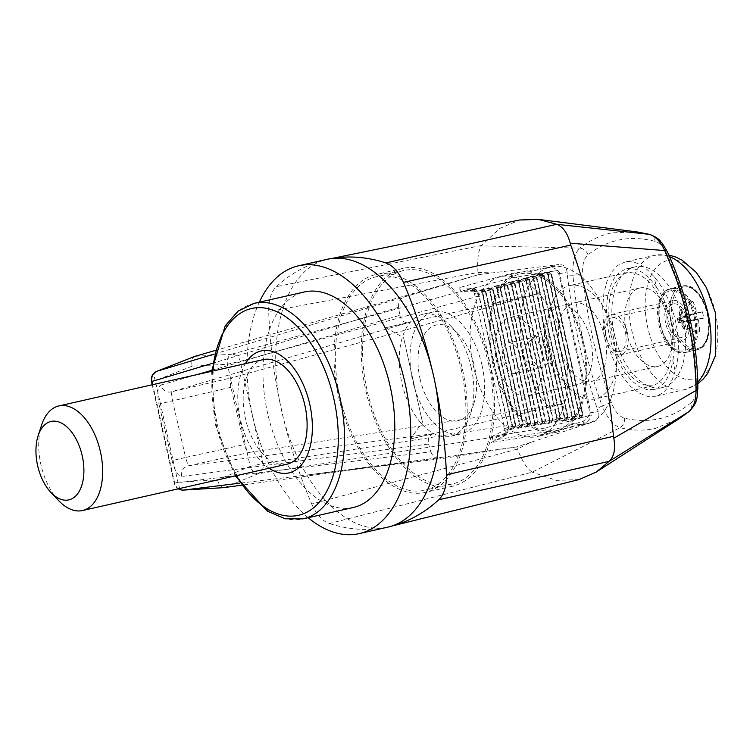 <?xml version="1.0" encoding="UTF-8"?>
<svg xmlns="http://www.w3.org/2000/svg" width="753" height="753" viewBox="0 0 753 753"><rect width="100%" height="100%" fill="white"/><g stroke="black" fill="none" stroke-linecap="round" stroke-linejoin="round"><path stroke-width="0.56" stroke-dasharray="3.77 2.82" d="M387.917 527.119A137.31 77.973 77.2 0 1 382.995 527.947L382.985 527.947A137.31 77.973 77.2 0 1 283.26 417.586A137.31 77.973 77.2 0 1 279.74 401.848A137.31 77.973 77.2 0 1 323.188 260.416A137.31 77.973 77.2 0 1 327.216 259.296M460.761 291.571L511.635 277.885L511.023 273.546L458.633 287.815L471.632 288.164L474.117 290.442L474.616 293.397L473.769 291.778L460.761 291.571L460.544 290.037L458.633 287.815L472.169 288.295C475.039 288.286 477.289 290.846 478.927 295.995L507.88 425.53C508.595 430.885 507.654 434.189 505.065 435.441L491.201 442.548L545.727 433.992L583.133 423.365L593.891 421.708L530.611 442.397L517.462 449.061L311.723 504.021C299.948 476.489 290.46 447.677 283.26 417.586L279.74 401.829M311.723 504.021C316.364 514.459 322.237 520.963 329.343 523.523L532.239 472.178L620.03 427.695C632.209 430.66 643.975 430.914 655.308 428.457L680.128 418.037M391.946 526.008L382.995 527.947C365.647 530.874 347.764 529.397 329.343 523.523M682.058 310.509L679.178 320.317L683.517 317.051L687.244 316.251L679.178 320.317L679.582 311.055L682.058 310.509L683.517 317.051L696.826 312.928A77.964 3.304 164.2 0 1 702.389 311.836L687.244 316.251L688.214 320.609L684.496 321.418L685.955 327.96L683.479 328.496L682.02 321.955L678.293 322.764L677.324 318.397L681.041 317.597L679.582 311.055L689.381 302.179A76.157 17.79 147.4 0 1 692.958 301.398L682.058 310.509M692.958 301.398A77.964 66.998 -102.2 0 1 696.826 312.928M435.394 384.576L431.883 368.838M308.156 517.716A137.31 77.973 77.2 0 1 259.314 302.179M332.148 258.467L323.197 260.416C306.198 264.934 290.602 273.678 276.389 286.639C271.052 291.863 268.492 300.183 268.717 311.62L477.995 272.473L492.716 272.878L558.764 264.529L547.196 267.701C552.053 266.778 556.062 268.256 559.225 272.134L557.822 270.449L556.627 270.666L558.839 274.017L589.881 412.898L589.881 415.289L591.35 414.95L545.238 428.005L546.424 431.817L545.727 433.992M579.057 479.567L556.392 480.405L532.239 472.178M637 231.905L611.596 232.875C600.216 235.322 589.646 240.395 579.885 248.095L481.28 245.883L499.39 228.592L519.579 219.998M481.562 245.459L276.389 286.639M588.027 254.778A8.932 7.483 -128.1 0 0 579.885 248.095C574.755 253.083 572.44 262.129 572.929 275.231A8.932 1.864 174.5 0 1 582.794 275.127C582.022 265.31 583.763 258.524 588.027 254.778C607.859 239.332 630.223 234.88 655.119 241.402C659.468 242.701 663.308 246.758 666.621 253.563C686.021 295.807 695.96 340.252 696.421 386.891A8.932 3.134 180 0 1 697.862 388.595M558.839 274.017L567 271.824L567.32 275.061L572.929 275.231C577.109 319.959 586.841 363.53 602.136 405.923L597.148 408.484L598.23 411.543L590.87 412.691L559.225 272.134M567 271.824C566.482 266.891 563.743 264.463 558.764 264.529M477.995 272.473C477.101 259.964 478.193 251.097 481.28 245.883M517.386 448.873L516.756 446.896L440.449 458.803L239.859 483.162M530.611 442.397L516.756 446.896M649.952 234.475A8.932 7.426 -74.8 0 1 655.119 241.402M696.421 386.891C696.327 394.412 694.577 399.674 691.169 402.676A8.932 7.445 -129.7 0 1 689.371 411.242M667.205 251.464A8.932 3.059 -25.2 0 1 666.621 253.563M611.163 335.424C605.243 300.824 610.617 279.852 627.305 272.511C645.669 271.993 659.6 288.794 669.088 322.915C675.008 357.515 669.624 378.486 652.945 385.828C634.572 386.345 620.641 369.544 611.163 335.424M691.169 402.676C671.591 418.809 649.378 423.967 624.548 418.169C619.098 416.541 614.617 411.1 611.116 401.848C596.536 360.96 587.086 318.726 582.794 275.127M675.13 370.909C671.3 385.376 664.692 393.838 655.317 396.285L647.316 396.323L638.958 393L630.656 386.477L622.835 377.084L615.869 365.28L610.128 351.67L605.892 336.93L603.369 321.795L602.692 307.036L603.887 293.388L606.909 281.537L611.587 272.068L617.695 265.461L624.934 262.053C634.591 260.199 644.314 265.131 654.103 276.85A68.815 39.071 77.2 0 1 675.545 321.512A68.815 39.071 77.2 0 1 675.13 370.909L672.824 360.593C669.963 377.149 663.619 386.788 653.783 389.517L646.592 389.555L639.071 386.562L631.616 380.698L624.576 372.246L618.317 361.638L613.158 349.401L609.346 336.149L607.078 322.538L606.466 309.276L607.549 297.002L610.259 286.338L614.467 277.829L619.964 271.889L626.468 268.821C636.652 267.033 646.629 273.151 656.409 287.166L654.103 276.85M537.802 293.651L232.573 377.592C230.437 378.665 229.872 381.903 230.879 387.296L244.301 444.571C245.713 449.635 247.577 452.205 249.883 452.289L562.482 404.079C551.582 367.841 543.346 331.028 537.802 293.651L385.771 327.696L408.738 322.557L171.242 391.852A8.932 8.452 -106.1 0 1 160.869 385.028C157.565 386.835 156.944 393.16 159.005 404.022L172.559 400.831L171.242 391.852L232.573 377.592M249.883 452.289L188.194 465.853L185.596 457.447L172.07 460.638C174.837 470.926 178.056 476.197 181.708 476.47A8.932 8.452 -97.7 0 1 188.194 465.853L433.568 433.615L410.639 438.877L422.461 422.16L403.58 337.692L385.771 327.696M422.461 422.16L403.58 337.692M611.116 401.848A8.932 1.788 -19.7 0 1 602.136 405.923C607.266 417.99 613.224 425.247 620.03 427.695A8.932 7.464 -76.4 0 0 624.548 418.169M531.797 471.905C526.771 468.404 521.989 460.798 517.462 449.07M593.891 421.708C598.419 419.637 599.868 416.249 598.23 411.543M590.117 415.261L583.151 421.379L546.424 431.817L492.942 440.204L492.763 439.338L505.781 432.749L504.491 435.865L491.201 442.548L492.942 440.204M279.74 401.848C273.452 371.558 269.772 341.476 268.717 311.62M214.191 354.089L478.268 274.732L478.004 272.68M211.649 370.372L399.805 315.309L398.582 307.29C398.215 302.057 400.107 298.583 404.257 296.88L422.179 291.533M399.805 315.309C401.133 320.656 404.107 323.075 408.738 322.557M433.568 433.615C429.172 435.14 427.506 438.613 428.579 444.035L181.708 476.47M178.565 488.763A8.932 8.452 82.9 0 1 174.677 483.031L430.885 451.819L428.579 444.035M430.885 451.819C432.768 456.713 435.959 459.038 440.449 458.803L309.483 474.672L441.832 457.325L241.289 485.243M230.879 387.296L172.559 400.831L185.596 457.447L244.301 444.571M562.482 404.079L410.639 438.877M224.469 487.586L258.11 473.731L505.065 435.441A2.683 2.504 -118.3 0 0 505.527 435.253L505.527 435.253A2.683 2.504 -118.3 0 0 506.713 432.354L508.124 425.483C509.452 428.401 508.586 431.657 505.527 435.253L503.851 436.1L505.583 432.956L506.713 432.354M517.113 446.84L441.832 457.325M194.886 356.357C192.175 357.731 191.253 360.998 192.119 366.174L227.387 364.236L240.254 361.374A8.932 8.095 74.7 0 0 231.406 354.296L472.169 288.295A2.683 2.513 91.8 0 1 474.983 290.404L473.712 290.357L505.583 432.956M195.121 356.282L231.406 354.296A8.932 5.036 86.9 0 0 227.387 364.236L250.222 466.389L263.089 463.528L240.254 361.374L479.172 295.948L508.124 425.483L263.089 463.528A8.932 8.095 -98.9 0 1 258.11 473.731A8.932 5.017 -112.4 0 1 250.222 466.389L217.561 479.849L177.962 482.249A8.932 5.036 -93.5 0 0 183.29 490.099M591.001 415.007L590.87 412.691L589.881 412.898M583.151 421.379A1.788 0.602 74.2 0 1 583.133 423.365C587.5 422.122 590.239 419.317 591.35 414.95M567.32 275.061C572.817 320.477 582.756 364.951 597.148 408.484M478.268 274.732L215.038 350.55M478.616 274.629L492.716 272.878M547.196 267.701L511.023 273.546M511.635 277.885L557.822 270.449M473.769 291.778L483.642 290.187L485.309 291.684L515.221 425.492L504.623 428.523L505.781 432.749M473.712 290.357L470.804 288.248L472.611 288.267C475.359 287.994 477.553 290.545 479.172 295.948L507.964 425.52M604.8 337.391A40.21 22.835 77.2 0 1 591.369 381.451A40.21 22.835 77.2 0 1 560.204 347.284A40.21 22.835 77.2 0 1 573.588 303.017A40.21 22.835 77.2 0 1 604.8 337.391M614.712 335.236A58.085 32.981 77.2 0 1 595.322 398.883A58.085 32.981 77.2 0 1 550.311 349.524A58.085 32.981 77.2 0 1 569.635 285.585A58.085 32.981 77.2 0 1 614.712 335.236M474.616 293.397L485.892 291.58L515.796 425.36L514.694 427.45L504.472 430.387L504.623 428.523M512.341 427.196L510.374 429.643L512.285 427.205L510.826 429.445L514.694 427.45L515.758 425.426M485.309 291.684L481.967 291.552L482.541 291.42L512.868 427.111L523.269 424.221L522.158 426.254L510.374 429.643L514.346 427.591L515.231 425.511M512.849 427.026L512.275 427.149L481.967 291.552L479.19 290.112L490.937 288.23L492.603 289.717L482.522 291.345L479.19 290.112L483.963 290.169L485.883 291.533L515.739 425.379L512.332 427.139L481.948 291.496L482.541 291.42M545.238 428.005L491.897 436.524L492.763 439.338M492.613 289.745L522.686 424.297L523.26 424.174L493.177 289.566L491.257 288.201L493.177 289.566L492.613 289.745L489.309 289.576L486.485 288.154L491.257 288.201L486.485 288.154L498.222 286.262L493.78 286.196L505.517 284.305L501.074 284.229L512.812 282.337L508.369 282.271L520.107 280.38L515.664 280.304L527.401 278.412L522.959 278.346L534.696 276.455L530.253 276.389L541.991 274.497L537.548 274.421L549.285 272.53L551.488 273.941L547.666 273.876L545.699 272.473L556.627 270.666M589.881 415.289L578.342 418.499L579.528 416.39L580.045 416.287L579.829 418.131M353.298 507.484A110.503 62.744 77.2 0 1 267.682 413.585A110.503 62.744 77.2 0 1 304.447 291.948M695.395 316.815A32.84 18.646 77.2 0 1 684.43 352.799A32.84 18.646 77.2 0 1 658.988 324.891A32.84 18.646 77.2 0 1 669.916 288.738A32.84 18.646 77.2 0 1 695.395 316.815M694.285 317.06A30.835 17.507 77.2 0 1 674.443 348.686A30.835 17.507 77.2 0 1 662.791 296.569A30.835 17.507 77.2 0 1 694.285 317.06M656.409 287.166A61.868 35.137 77.2 0 1 671.695 322.35A61.868 35.137 77.2 0 1 672.824 360.593M707.594 314.057A32.84 18.646 77.2 0 1 696.629 350.041A32.84 18.646 77.2 0 1 671.177 322.133A32.84 18.646 77.2 0 1 682.105 285.98A32.84 18.646 77.2 0 1 707.594 314.057M683.093 319.761A61.868 35.137 77.2 0 1 662.433 387.55A61.868 35.137 77.2 0 1 614.486 334.981A61.868 35.137 77.2 0 1 635.08 266.873A61.868 35.137 77.2 0 1 683.093 319.761M671.074 322.369A40.21 22.835 77.2 0 1 657.642 366.429A40.21 22.835 77.2 0 1 626.487 332.261A40.21 22.835 77.2 0 1 639.862 287.994A40.21 22.835 77.2 0 1 671.074 322.369M702.389 311.836A76.157 74.82 -101.3 0 1 703.791 318.124A77.964 2.635 -9.4 0 1 698.276 319.413A77.964 66.998 -102.2 0 1 699.688 331.499A76.157 17.197 7.4 0 1 696.111 332.271A77.964 61.059 77.7 0 0 694.595 320.213A77.964 2.635 -9.4 0 1 686.68 321.832A76.157 39.834 77.6 0 0 685.277 315.554A77.964 3.304 164.2 0 1 693.146 313.728A77.964 61.059 77.7 0 0 689.381 302.179M693.146 313.728L681.041 317.597L679.178 320.317L677.324 318.397L685.277 315.554M686.68 321.832L678.293 322.764L679.178 320.317L682.02 321.955L694.595 320.213M696.111 332.271L683.479 328.496L679.178 320.317L685.955 327.96L699.688 331.499M698.276 319.413L684.496 321.418L679.178 320.317L688.214 320.609L703.791 318.124M269.075 468.244A62.555 35.523 77.2 0 1 245.374 363.661M261.244 350.898L261.31 350.889A62.555 35.523 77.2 0 1 261.31 350.889A62.555 35.523 77.2 0 1 309.86 404.361A62.555 35.523 77.2 0 1 288.973 472.903A62.555 35.523 77.2 0 1 288.936 472.912L288.973 472.903M269.15 468.234A62.555 35.523 77.2 0 1 245.44 363.643M58.781 500.736A53.623 30.449 77.2 0 1 41.613 425.021M286.997 464.187A53.623 30.449 77.2 0 1 245.45 418.621A53.623 30.449 77.2 0 1 263.286 359.595M224.215 487.615C221.175 487.483 218.963 484.894 217.561 479.849M522.695 424.325L521.82 426.396L517.838 428.448L519.758 426.01L517.838 428.448L529.623 425.059L530.686 423.045M519.805 426L518.29 428.25L522.158 426.254L523.222 424.24M499.907 287.787L530.15 423.101L530.724 422.979L500.472 287.608L498.552 286.244L500.472 287.608L499.907 287.787L496.604 287.608L493.78 286.196L498.552 286.244L499.898 287.759L489.262 289.585L519.796 425.944L523.213 424.184L493.121 289.576M530.15 423.101L530.743 423.026L529.623 425.059L525.302 427.252L529.284 425.2L530.159 423.13L519.739 425.953L489.262 289.585L486.909 288.135L489.299 289.519M527.269 424.805L525.754 427.055L527.26 424.748L530.677 422.988L500.416 287.618M485.826 291.543L483.963 290.169L479.614 290.103L482.005 291.477M507.202 285.82L537.623 421.934L538.197 421.784L507.767 285.641L505.847 284.286L507.767 285.641L507.202 285.82L503.898 285.651L501.074 284.229L505.847 284.286L507.193 285.792L496.556 287.627L527.222 424.824L527.797 424.72L525.302 427.252L537.096 423.864L538.15 421.849M496.594 287.561L494.203 286.178L496.556 287.627L527.213 424.767L538.207 421.831L537.096 423.864L532.776 426.057L536.748 424.005L537.623 421.934M534.734 423.61L533.218 425.859L534.724 423.553L538.141 421.793L507.71 285.66M514.497 283.862L545.087 420.711L545.661 420.588L515.071 283.73L513.141 282.319L515.052 283.683L514.497 283.862L511.193 283.683L508.369 282.271L513.141 282.319L514.487 283.834L503.851 285.66L534.686 423.628L535.27 423.525L532.776 426.057L544.56 422.668L545.624 420.654M503.889 285.594L501.498 284.21L503.851 285.66L534.677 423.572L545.671 420.645L544.56 422.668L540.24 424.861L544.212 422.81L545.087 420.711M542.207 422.414L540.692 424.673L542.198 422.367L545.605 420.598L515.005 283.693M521.791 281.895L552.551 419.515L553.126 419.393L522.366 281.773L520.436 280.361L522.347 281.716L521.791 281.895L518.488 281.726L515.664 280.304L520.436 280.361L521.782 281.867L511.146 283.702L542.151 422.433L542.734 422.329L540.24 424.861L552.024 421.482L553.088 419.459M511.183 283.636L508.793 282.253L511.146 283.702L542.141 422.377L553.135 419.449L552.024 421.482L547.704 423.675L551.676 421.624L552.551 419.515M549.671 421.228L548.156 423.478L549.662 421.172L553.069 419.412L522.3 281.735M529.086 279.937L560.016 418.329L560.59 418.197L529.66 279.815L527.731 278.394L529.641 279.758L529.086 279.937L525.782 279.768L522.959 278.346L527.731 278.394L529.077 279.909L518.44 281.735L549.615 421.238L550.198 421.143L547.704 423.675L559.488 420.287L560.552 418.273M518.478 281.669L516.087 280.295L518.44 281.735L549.605 421.181L560.599 418.254L559.488 420.287L555.168 422.48L559.15 420.428L560.016 418.329M557.135 420.033L555.62 422.282L557.126 419.976L560.543 418.216L529.594 279.768M536.381 277.97L567.48 417.134L568.054 417.011L536.955 277.848L535.025 276.436L536.936 277.801L536.381 277.97L533.077 277.801L530.253 276.389L535.025 276.436L536.371 277.951L525.735 279.777L557.069 419.986L557.662 419.948L555.168 422.48L566.953 419.092L568.016 417.077M525.773 279.711L523.382 278.328L525.735 279.777L557.069 419.986L568.073 417.058L566.953 419.092L562.632 421.285L566.614 419.233L567.48 417.134M564.599 418.837L563.084 421.087L564.59 418.781L568.007 417.021L536.889 277.81M543.675 276.012L574.953 415.938L575.527 415.816L544.25 275.89L542.32 274.469L544.231 275.833L543.675 276.012L540.372 275.843L537.548 274.421L542.32 274.469L543.666 275.984L533.03 277.819L564.552 418.847L565.126 418.753L562.632 421.285L574.426 417.896L575.48 415.882M533.068 277.744L530.677 276.37L533.03 277.819L564.543 418.79L575.537 415.863L574.426 417.896L570.106 420.089L574.078 418.037L574.953 415.938M572.073 417.642L570.548 419.892L572.054 417.586L575.471 415.825L544.184 275.843M545.699 272.473L549.615 272.511L551.525 273.876L540.325 275.852L572.016 417.661L572.6 417.557L570.106 420.089L581.89 416.701L582.954 414.687M540.362 275.786L537.971 274.403L540.325 275.852L572.007 417.604L583.001 414.677L581.89 416.701L578.633 418.386L579.471 416.409L547.619 273.894L548.193 273.763L580.045 416.287M550.97 274.054L582.417 414.743L581.542 416.842L578.342 418.499M582.417 414.743L582.991 414.621L551.544 273.923L582.935 414.63L579.528 416.39L547.666 273.876L545.981 272.454L549.615 272.511L551.478 273.885M491.897 436.524L504.472 430.387M461.363 370.269A109.477 62.16 77.2 0 1 424.814 490.222A109.477 62.16 77.2 0 1 339.989 397.198A109.477 62.16 77.2 0 1 376.415 276.69A109.477 62.16 77.2 0 1 461.363 370.269M488.612 364.094A109.477 62.16 -102.8 0 0 403.655 270.515A109.477 62.16 -102.8 0 0 367.106 390.459A109.477 62.16 -102.8 0 0 452.054 484.047A109.477 62.16 -102.8 0 0 488.612 364.094M462.606 370.005A111.708 63.431 77.2 0 1 425.304 492.396A111.708 63.431 77.2 0 1 338.756 397.471A111.708 63.431 77.2 0 1 375.926 274.506A111.708 63.431 77.2 0 1 462.606 370.005M489.845 363.831A111.708 63.431 77.2 0 1 452.553 486.222A111.708 63.431 77.2 0 1 365.996 391.296A111.708 63.431 77.2 0 1 403.166 268.332A111.708 63.431 77.2 0 1 489.845 363.831M546.151 350.249A40.21 22.835 -102.8 0 0 577.353 384.632A40.21 22.835 -102.8 0 0 590.785 340.563A40.21 22.835 -102.8 0 0 559.583 306.189A40.21 22.835 -102.8 0 0 546.151 350.249M541.303 351.783A40.21 22.835 77.2 0 1 527.872 395.843A40.21 22.835 77.2 0 1 496.716 361.675A40.21 22.835 77.2 0 1 510.101 317.408A40.21 22.835 77.2 0 1 541.303 351.783M564.486 346.757A81.992 46.564 77.2 0 1 537.105 436.589A81.992 46.564 77.2 0 1 473.581 366.918A81.992 46.564 77.2 0 1 500.858 276.662A81.992 46.564 77.2 0 1 564.486 346.757M613.102 335.725A80.43 45.669 77.2 0 1 586.248 423.845A80.43 45.669 77.2 0 1 523.928 355.501A80.43 45.669 77.2 0 1 550.688 266.967A80.43 45.669 77.2 0 1 613.102 335.725M582.615 342.634A80.43 45.669 77.2 0 1 555.752 430.763A80.43 45.669 77.2 0 1 493.441 362.419A80.43 45.669 77.2 0 1 520.201 273.885A80.43 45.669 77.2 0 1 582.615 342.634M583.481 342.446A81.992 46.564 77.2 0 1 556.1 432.288A81.992 46.564 77.2 0 1 492.575 362.617A81.992 46.564 77.2 0 1 519.852 272.36A81.992 46.564 77.2 0 1 583.481 342.446M520.492 356.367A15.644 8.876 77.2 0 1 515.268 373.507A15.644 8.876 77.2 0 1 503.155 360.216A15.644 8.876 77.2 0 1 508.35 343.001A15.644 8.876 77.2 0 1 520.492 356.367M548.212 350.079A15.644 8.876 77.2 0 1 542.998 367.219A15.644 8.876 77.2 0 1 541.162 367.304A15.644 8.876 77.2 0 1 530.874 353.929A15.644 8.876 77.2 0 1 534.395 337.429A15.644 8.876 77.2 0 1 536.08 336.713A15.644 8.876 77.2 0 1 548.212 350.079M625.432 332.591A17.291 9.817 77.2 0 1 619.653 351.538A17.291 9.817 77.2 0 1 606.259 336.845A17.291 9.817 77.2 0 1 612.01 317.813A17.291 9.817 77.2 0 1 625.432 332.591M627.315 332.186A20.689 11.747 77.2 0 1 620.406 354.851A20.689 11.747 77.2 0 1 604.377 337.269A20.689 11.747 77.2 0 1 611.267 314.5A20.689 11.747 77.2 0 1 627.315 332.186M688.656 318.284A20.689 11.747 77.2 0 1 681.747 340.949A20.689 11.747 77.2 0 1 665.718 323.366A20.689 11.747 77.2 0 1 672.598 300.598A20.689 11.747 77.2 0 1 688.656 318.284M686.774 318.688A17.291 9.817 77.2 0 1 680.994 337.636A17.291 9.817 77.2 0 1 667.6 322.943A17.291 9.817 77.2 0 1 673.351 303.911A17.291 9.817 77.2 0 1 686.774 318.688M471.274 367.775A62.555 35.523 -102.8 0 0 450.445 325.72A62.555 35.523 -102.8 0 0 422.725 314.302A62.555 35.523 -102.8 0 0 401.838 382.844A62.555 35.523 -102.8 0 0 450.388 436.316A62.555 35.523 -102.8 0 0 470.465 414.056A62.555 35.523 -102.8 0 0 471.274 367.775M482.033 365.337A62.555 35.523 77.2 0 1 461.147 433.879A62.555 35.523 77.2 0 1 412.672 380.717A62.555 35.523 77.2 0 1 433.493 311.864A62.555 35.523 77.2 0 1 482.033 365.337M420.042 378.787A49.152 27.908 -102.8 0 0 446.51 419.327A49.152 27.908 -102.8 0 0 473.957 403.316A49.152 27.908 -102.8 0 0 458.229 333.908A49.152 27.908 -102.8 0 0 426.669 331.169A49.152 27.908 -102.8 0 0 420.042 378.787M160.869 385.028L196.684 374.693M398.582 307.29L212.497 363.304M151.485 381.526L155.25 380.651L177.962 482.249L174.197 483.125L174.677 483.031L152.69 384.67M172.07 460.638L159.005 404.022M474.117 290.442L460.544 290.037M479.012 295.985L474.983 290.404M192.119 366.174L155.25 380.651A8.932 5.026 68.6 0 1 156.737 371.342M547.205 272.181L548.193 273.763M511.72 283.58L542.715 422.254M519.015 281.613L550.179 421.059M697.786 382.035A68.815 39.071 77.2 0 1 685.211 389.508A68.815 39.071 77.2 0 1 631.899 331.038A68.815 39.071 77.2 0 1 654.79 255.286A68.815 39.071 77.2 0 1 669.615 256.707M715.294 312.457A60.955 34.61 77.2 0 1 676.072 374.985A60.955 34.61 77.2 0 1 653.049 271.955A60.955 34.61 77.2 0 1 715.294 312.457M671.055 321.983A32.614 18.524 -102.8 0 0 696.374 349.863A32.614 18.524 -102.8 0 0 707.265 314.123A32.614 18.524 -102.8 0 0 681.945 286.244A32.614 18.524 -102.8 0 0 671.055 321.983M696.713 316.524A32.614 18.524 77.2 0 1 685.814 352.253A32.614 18.524 77.2 0 1 660.541 324.543A32.614 18.524 77.2 0 1 671.394 288.634A32.614 18.524 77.2 0 1 696.713 316.524M672.966 321.559A31.551 17.921 -102.8 0 0 693.626 348.677A31.551 17.921 -102.8 0 0 708.761 318.208A31.551 17.921 -102.8 0 0 684.806 286.78A31.551 17.921 -102.8 0 0 672.966 321.559M212.562 371.097A106.032 60.212 -102.8 0 0 216.224 424.673A106.032 60.212 -102.8 0 0 236.263 475.68M254.232 303.327A110.503 62.744 -102.8 0 0 217.335 424.4A110.503 62.744 -102.8 0 0 303.082 518.864M489.836 289.463L520.314 425.831M497.131 287.495L527.787 424.636M504.425 285.538L535.251 423.45M526.309 279.655L557.644 419.863M533.604 277.688L565.117 418.668M540.899 275.73L572.581 417.473M390.487 526.385L391.805 526.055M328.854 259.088L331.489 258.543M152.219 384.774L174.197 483.125A8.932 8.932 0 0 0 178.301 488.819M627.305 272.511L569.635 285.585M652.945 385.828L595.322 398.883M668.871 255.069L654.79 255.286L624.934 262.053M697.824 383.766L685.211 389.508L655.317 396.285M682.105 285.98L669.916 288.738M696.629 350.041L684.43 352.799M635.08 266.873L626.468 268.821M662.433 387.55L653.783 389.517M681.945 286.244L671.394 288.634C646.601 291.929 662.019 359.972 685.814 352.253L696.374 349.863C721.167 346.568 705.749 278.525 681.945 286.244M639.862 287.994L573.588 303.017M657.642 366.429L591.369 381.451M211.565 371.323L215.452 424.833L235.265 475.905M403.655 270.515L376.415 276.69M452.054 484.047L424.814 490.222M403.166 268.332L375.926 274.506M452.553 486.222L425.304 492.396M559.583 306.189L510.101 317.408M577.353 384.632L527.872 395.843M550.688 266.967L520.201 273.885M586.248 423.845L555.752 430.763M519.852 272.36L500.858 276.662M556.1 432.288L537.105 436.589M536.08 336.713L508.35 343.001M542.998 367.219L515.268 373.507M541.162 367.304C532.729 365.892 526.592 362.532 522.77 357.223L522.14 354.456C523.307 348.018 527.382 342.342 534.395 337.429M672.598 300.598L611.267 314.5M681.747 340.949L620.406 354.851M673.351 303.911L612.01 317.813M680.994 337.636L619.653 351.538M433.493 311.864L422.725 314.302M461.147 433.879L450.388 436.316M458.229 333.908L450.445 325.72M473.957 403.316L470.465 414.056"/><path stroke-width="1.13" d="M259.314 302.179A137.31 77.973 77.2 0 1 298.527 265.8L327.216 259.296A137.31 77.973 77.2 0 1 332.148 258.467L332.148 258.467A137.31 77.973 77.2 0 1 431.874 368.819A137.31 77.973 77.2 0 1 433.766 376.679A137.31 77.973 77.2 0 1 435.394 384.576L435.403 384.585A137.31 77.973 77.2 0 1 391.955 526.008A137.31 77.973 77.2 0 1 387.917 527.119L359.228 533.623A137.31 77.973 77.2 0 1 308.156 517.716M298.527 265.8A137.31 77.973 77.2 0 1 405.076 383.183A137.31 77.973 77.2 0 1 359.228 533.623M391.955 526.008L391.946 526.008C408.945 521.481 424.541 512.737 438.754 499.776C444.091 494.561 446.651 486.24 446.425 474.804L613.488 436.307L613.789 438.218L696.036 390.487C695.556 352.065 688.6 313.916 675.168 276.05L664.758 250.561L570.209 243.219L570.746 245.083C592.846 307.158 607.097 370.9 613.488 436.307M570.746 245.092L403.41 282.384C415.185 309.916 424.673 338.728 431.874 368.819L431.883 368.838M435.403 384.585C441.691 414.875 445.371 444.948 446.425 474.804M609.073 461.382L596.254 472.046L579.057 479.567L391.805 526.055M596.263 472.046L680.128 418.037L688.788 411.675C693.645 407.495 696.064 400.436 696.036 390.487A8.932 3.134 180 0 0 697.862 388.595C696.694 397.32 698.586 401.471 689.371 411.242A8.932 7.445 -129.7 0 1 688.788 411.675L609.073 461.373L438.754 499.776M332.148 258.467C349.496 255.54 367.379 257.018 385.809 262.901L556.665 224.319C562.943 226.7 567.451 232.997 570.209 243.219M331.489 258.543L519.579 219.998L538.291 219.377L556.034 224.083M609.553 460.902C614.232 456.158 615.643 448.6 613.789 438.218M403.41 282.384C398.77 271.955 392.906 265.461 385.809 262.901M556.665 224.319L649.152 234.315L637 231.905L538.291 219.377M697.862 388.595C697.419 340.77 687.197 295.063 667.205 251.464A8.932 3.059 -25.2 0 0 664.758 250.561C660.569 241.553 655.374 236.141 649.152 234.315A8.932 7.426 -74.8 0 1 649.952 234.475L637 231.905M241.289 485.243L223.914 487.633M215.038 350.55L194.886 356.357L157.076 371.21A8.932 8.452 73.4 0 0 151.965 381.432L151.485 381.526A8.932 8.932 0 0 1 156.944 371.257L156.944 371.257A8.932 5.026 68.6 0 1 157.076 371.21L214.191 354.089M178.565 488.763A8.932 8.452 82.9 0 0 183.563 490.081L224.215 487.615M239.859 483.162L183.563 490.081A8.932 5.036 -93.5 0 1 183.459 490.09L224.065 487.633M254.232 303.327L304.447 291.948A110.503 62.744 77.2 0 1 390.195 386.411A110.503 62.744 77.2 0 1 353.298 507.484L303.082 518.864A110.503 62.744 -102.8 0 0 339.979 397.791A110.503 62.744 -102.8 0 0 254.232 303.327L238.108 311.102L225.175 325.88L211.565 371.323M245.374 363.661A62.555 35.523 77.2 0 1 261.244 350.898A62.555 35.523 77.2 0 1 309.784 404.38A62.555 35.523 77.2 0 1 288.898 472.912A62.555 35.523 77.2 0 1 269.075 468.244M288.936 472.912A62.555 35.523 77.2 0 1 269.15 468.234M245.44 363.643A62.555 35.523 77.2 0 1 261.282 350.889M38.121 435.761L41.613 425.021A53.623 30.449 77.2 0 1 58.828 405.942A53.623 30.449 77.2 0 1 100.441 451.781A53.623 30.449 77.2 0 1 82.538 510.525A53.623 30.449 77.2 0 1 58.781 500.736L50.997 492.547A40.21 22.835 77.2 0 1 38.121 435.761A40.21 22.835 77.2 0 1 60.579 422.659A40.21 22.835 77.2 0 1 82.237 455.829A40.21 22.835 77.2 0 1 76.815 494.787A40.21 22.835 77.2 0 1 50.997 492.547M58.828 405.942L263.286 359.595A53.623 30.449 77.2 0 1 304.899 405.434A53.623 30.449 77.2 0 1 286.997 464.187L82.538 510.525M196.684 374.693L211.649 370.372M212.497 363.304L151.965 381.432L152.69 384.67M156.737 371.342A8.932 5.026 68.6 0 1 156.944 371.257L194.716 356.423M183.29 490.099A8.932 5.036 -93.5 0 0 183.459 490.09A8.932 8.932 0 0 1 178.301 488.819M669.615 256.707A68.815 39.071 77.2 0 1 708.187 314.114A68.815 39.071 77.2 0 1 697.786 382.035M236.263 475.68A106.032 60.212 -102.8 0 0 330.831 482.4A106.032 60.212 -102.8 0 0 294.988 324.261A106.032 60.212 -102.8 0 0 212.562 371.097M667.205 251.464L662.188 243.219C659.656 240.932 660.456 238.889 649.952 234.475M680.128 418.037L689.371 411.242M668.871 255.069L675.403 256.924L681.936 260.067L696.299 272.417L706.418 287.693L715.312 312.457L715.35 355.905L707.632 373.507L703.076 379.173L697.824 383.766M235.265 475.905L267.146 511.042L285.18 518.798L303.082 518.864M152.219 384.774L151.485 381.526"/></g></svg>
